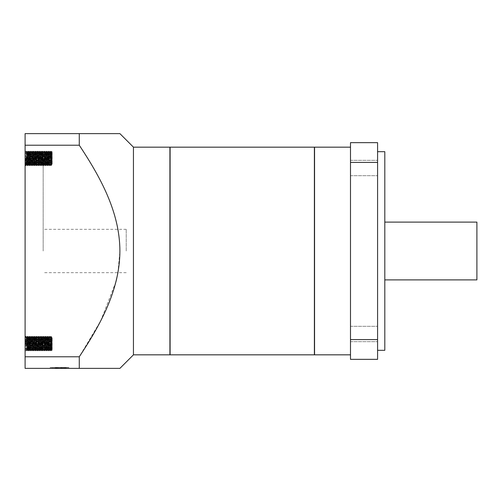 <?xml version="1.0" encoding="UTF-8"?>
<svg xmlns="http://www.w3.org/2000/svg" width="502" height="502" viewBox="0 0 502 502"><rect width="100%" height="100%" fill="white"/><g stroke="black" fill="none" stroke-linecap="round" stroke-linejoin="round"><path stroke-width="0.38" stroke-dasharray="2.51 1.88" d="M169.921 147.168L169.921 354.832M133.444 354.832L133.444 147.168M115.912 281.86L100.695 320.841L79.272 356.778L79.272 368.374L25.1 368.374L25.1 133.626L79.272 133.626L79.272 145.222C100.155 176.723 119.796 211.995 119.903 251L117.92 272.668M25.1 158.425L26.681 158.425L25.1 158.425L25.1 165.647L25.1 158.425L25.571 165.635L26.455 151.202L25.1 151.202L26.004 165.647L26.907 151.202L26.117 152.181L25.1 151.202L25.1 165.647L25.1 151.202L25.1 158.425L25.1 151.202L26.681 151.202L27.585 165.647L28.488 151.202L29.386 165.647L30.289 151.202L31.193 165.647L32.097 151.202L33 165.647L33.904 151.202L34.807 165.647L35.711 151.202L36.615 165.647L37.512 151.202L38.416 165.647L39.319 151.202L40.223 165.647L41.126 151.202L42.011 165.635L42.934 151.202L43.818 165.635L44.734 151.202L45.619 165.635L46.523 151.221L47.426 165.635L48.33 151.221L49.234 165.635L50.137 151.221L51.041 165.635L51.511 158.425C51.737 151.328 51.963 149.627 52.189 153.317L52.189 164.198L52.189 153.317L51.963 151.202L51.373 152.2L52.189 164.675L51.85 164.675L52.189 152.658L52.076 162.843L51.304 165.635L51.963 151.202M26.907 151.202L27.811 165.647L28.714 151.202L29.612 165.647L30.515 151.202L31.419 165.647L32.323 151.202L33.226 165.647L34.13 151.202L35.033 165.647L35.937 151.202L36.841 165.647L37.738 151.202L38.641 165.647L39.545 151.202L40.449 165.647L41.352 151.202L42.256 165.647L43.159 151.202L44.063 165.647L44.96 151.202L45.864 165.647L46.768 151.202L47.671 165.647L48.575 151.202L49.478 165.647L50.382 151.202L51.304 165.635M25.1 151.202L25.891 154.014L26.568 164.675L27.472 152.181L28.376 164.675L29.273 152.181L30.176 164.675L31.08 152.181L31.984 164.675L32.887 152.181L33.791 164.675L34.694 152.181L35.598 164.675L36.502 152.181L37.399 164.675L38.303 152.181L39.206 164.675L40.11 152.181L40.995 164.656L41.917 152.181L42.795 164.656L43.724 152.181L44.603 164.656L45.525 152.181L46.41 164.656L47.332 152.181L48.217 164.656L49.14 152.181L50.018 164.656L50.947 152.181L51.869 164.656M26.681 158.425L27.133 165.647L28.037 151.202L28.94 165.647L29.838 151.202L30.741 165.647L31.645 151.202L32.548 165.647L33.452 151.202L34.356 165.647L35.259 151.202L36.163 165.647L37.06 151.202L37.964 165.647L38.867 151.202L39.771 165.647L40.675 151.202L41.578 165.647L42.482 151.202L43.385 165.647L44.289 151.202L45.186 165.647L46.09 151.202L46.993 165.647L47.897 151.202L48.801 165.647L49.704 151.202L50.608 165.647L51.511 151.202L52.189 163.533L52.189 165.277L51.825 164.656M26.455 151.202L27.359 165.647L28.263 151.202L29.16 165.647L30.064 151.202L30.967 165.647L31.871 151.202L32.774 165.647L33.678 151.202L34.582 165.647L35.485 151.202L36.389 165.647L37.286 151.202L38.19 165.647L39.093 151.202L39.997 165.647L40.9 151.202L41.804 165.647L42.708 151.202L43.611 165.647L44.515 151.202L45.412 165.647L46.316 151.202L47.219 165.647L48.123 151.202L49.027 165.647L49.93 151.202L50.834 165.647L51.737 151.202L52.189 158.425M25.1 343.575L26.681 343.575L25.1 343.575L25.552 336.353L26.455 350.798L25.1 350.798L26.004 336.353L26.907 350.798L26.117 349.819L25.1 350.798L25.1 336.353L25.1 350.798L25.1 336.353L25.1 350.798L26.681 350.798L27.585 336.353L28.488 350.798L29.386 336.353L30.289 350.798L31.193 336.353L32.097 350.798L33 336.353L33.904 350.798L34.807 336.353L35.711 350.798L36.615 336.353L37.512 350.798L38.416 336.353L39.319 350.798L40.223 336.353L41.126 350.798L42.011 336.365L42.934 350.798L43.818 336.365L44.734 350.798L45.619 336.365L46.523 350.779L47.426 336.365L48.33 350.779L49.234 336.365L50.137 350.779L51.041 336.365L51.511 343.575C51.737 350.672 51.963 352.373 52.189 348.683L52.189 337.802L52.189 348.683L51.963 350.798L51.373 349.8L52.189 337.325L51.85 337.325L52.189 349.342L52.076 339.157L51.304 336.365L51.963 350.798M26.907 350.798L27.811 336.353L28.714 350.798L29.612 336.353L30.515 350.798L31.419 336.353L32.323 350.798L33.226 336.353L34.13 350.798L35.033 336.353L35.937 350.798L36.841 336.353L37.738 350.798L38.641 336.353L39.545 350.798L40.449 336.353L41.352 350.798L42.256 336.353L43.159 350.798L44.063 336.353L44.96 350.798L45.864 336.353L46.768 350.798L47.671 336.353L48.575 350.798L49.478 336.353L50.382 350.798L51.304 336.365M25.1 350.798L25.891 347.986L26.568 337.325L27.472 349.819L28.376 337.325L29.273 349.819L30.176 337.325L31.08 349.819L31.984 337.325L32.887 349.819L33.791 337.325L34.694 349.819L35.598 337.325L36.502 349.819L37.399 337.325L38.303 349.819L39.206 337.325L40.11 349.819L40.995 337.344L41.917 349.819L42.795 337.344L43.724 349.819L44.603 337.344L45.525 349.819L46.41 337.344L47.332 349.819L48.217 337.344L49.14 349.819L50.018 337.344L50.947 349.819L51.869 337.344M26.681 343.575L27.133 336.353L28.037 350.798L28.94 336.353L29.838 350.798L30.741 336.353L31.645 350.798L32.548 336.353L33.452 350.798L34.356 336.353L35.259 350.798L36.163 336.353L37.06 350.798L37.964 336.353L38.867 350.798L39.771 336.353L40.675 350.798L41.578 336.353L42.482 350.798L43.385 336.353L44.289 350.798L45.186 336.353L46.09 350.798L46.993 336.353L47.897 350.798L48.801 336.353L49.704 350.798L50.608 336.353L51.511 350.798L52.189 338.467L52.189 336.723L51.825 337.344M26.455 350.798L27.359 336.353L28.263 350.798L29.16 336.353L30.064 350.798L30.967 336.353L31.871 350.798L32.774 336.353L33.678 350.798L34.582 336.353L35.485 350.798L36.389 336.353L37.286 350.798L38.19 336.353L39.093 350.798L39.997 336.353L40.9 350.798L41.804 336.353L42.708 350.798L43.611 336.353L44.515 350.798L45.412 336.353L46.316 350.798L47.219 336.353L48.123 350.798L49.027 336.353L49.93 350.798L50.834 336.353L51.737 350.798L52.189 343.575M25.1 251L25.1 151.686L25.1 251M43.159 251L43.159 151.686L43.159 251M126.222 251L126.222 229.332L126.222 251M170.103 147.168L170.103 354.832M314.559 147.168L314.559 354.832M314.384 147.168L314.384 354.832M377.586 168.007L377.586 160.333L377.586 168.007M350.496 168.007L350.496 160.333L350.496 168.007M377.586 333.993L377.586 326.319L377.586 333.993M350.496 333.993L350.496 326.319L350.496 333.993M476.9 279.89L476.9 222.11M384.808 350.314L384.808 151.686M377.586 251L377.586 151.686L377.586 251M350.496 251L350.496 354.832L350.496 251M58.985 367.47L50.231 367.47L50.231 368.374L68.805 368.374L50.231 368.374L50.231 367.47L50.231 368.374L50.231 367.47L65.875 367.47L65.875 368.374L51.988 368.374L66.069 368.374L51.988 368.374L66.069 368.374L51.988 368.374L66.069 368.374L51.988 368.374L66.069 368.374L52.189 368.374L65.875 368.374L65.875 367.47L57.849 367.47L57.849 368.374L57.849 367.47L65.875 367.47L65.875 368.374L65.875 367.47L57.849 367.47L65.875 367.47L65.875 368.374L65.875 367.47L52.189 367.47L52.189 368.374L52.189 367.47L58.985 367.47L58.985 368.374L58.985 367.47L52.189 367.47L52.189 368.374L52.189 367.47L64.394 367.47L64.394 368.374L64.394 367.47L52.189 367.47L52.189 368.374L52.189 367.47L58.985 367.47L52.189 367.47L52.189 368.374L52.189 367.47L65.875 367.47L65.875 368.374L65.875 367.47L57.849 367.47L57.849 368.374L57.849 367.47L65.875 367.47L65.875 368.374L65.875 367.47L57.849 367.47L65.875 367.47L65.875 368.374L65.875 367.47L57.849 367.47L57.849 368.374L57.849 367.47L65.875 367.47L65.875 368.374L65.875 367.47L57.849 367.47L65.875 367.47L65.875 368.374L65.875 367.47L64.632 367.47L64.632 368.374L64.632 367.47L66.069 367.47L66.069 368.374L66.069 367.47L61.376 367.47L61.376 368.374L61.376 367.47L62.173 367.47L62.173 368.374L62.173 367.47L63.723 367.47L63.723 368.374L54.335 368.374L63.723 368.374L54.335 368.374L63.723 368.374L54.335 368.374L63.723 368.374L63.723 367.47L62.794 367.47L62.794 368.374L62.794 367.47L58.546 367.47L58.546 368.374L58.546 367.47L56.268 367.47L56.268 368.374L56.268 367.47L51.988 367.47L51.988 368.374L51.988 367.47L57.071 367.47L57.071 368.374L57.071 367.47L54.335 367.47L54.335 368.374L58.715 368.374L54.335 368.374L54.335 367.47L55.49 367.47L55.509 368.374L55.509 367.47L52.189 367.47L52.189 368.374L52.189 367.47L58.985 367.47L58.985 368.374M61.972 367.47L51.988 367.47L68.805 367.47L51.988 367.47L67.632 367.47L65.48 367.47L65.48 368.374L67.632 368.374L63.334 368.374L65.48 368.374L65.48 367.47L65.48 368.374L65.48 367.47L63.334 367.47L63.334 368.374L63.334 367.47L54.335 367.47L63.723 367.47L61.972 367.47L61.972 368.374M66.653 368.374L68.805 368.374L66.653 368.374L66.653 367.47L66.653 368.374M377.586 339.578L350.496 339.578L350.496 359.344L377.586 359.344L377.586 142.656L350.496 142.656L350.496 162.422L377.586 162.422M350.496 339.578L350.496 162.422M384.808 251L384.808 222.11L384.808 251M314.559 251L314.559 196.916L314.559 251M314.384 251L314.384 196.916L314.384 251M170.103 251L170.103 196.916L170.103 251M26.117 343.575L26.587 337.344L27.491 349.8L28.394 337.344L29.298 349.8L30.202 337.344L31.105 349.8L32.009 337.344L32.887 349.819L33.791 337.325L34.694 349.819L35.598 337.325L36.502 349.819L37.399 337.325L38.303 349.819L39.206 337.325L40.11 349.819L41.013 337.325L41.917 349.819L42.821 337.325L43.724 349.819L44.628 337.325L45.525 349.819L46.429 337.325L47.332 349.819L48.236 337.325L49.14 349.819L50.043 337.325L50.947 349.819L51.85 337.325L51.399 337.325L52.189 349.342L51.756 350.779M25.665 343.575L26.135 337.344L27.039 349.8L27.943 337.344L28.846 349.8L29.75 337.344L30.653 349.8L31.557 337.344L32.435 349.819L33.339 337.325L34.243 349.819L35.146 337.325L36.05 349.819L36.947 337.325L37.851 349.819L38.754 337.325L39.658 349.819L40.562 337.325L41.465 349.819L42.369 337.325L43.272 349.819L44.176 337.325L45.073 349.819L45.977 337.325L46.881 349.819L47.784 337.325L48.688 349.819L49.591 337.325L50.495 349.819L51.399 337.325M26.117 349.819L27.02 337.325L27.924 349.819L28.827 337.325L29.725 349.819L30.628 337.325L31.532 349.819L32.435 337.325L33.339 349.819L34.243 337.325L35.146 349.819L36.05 337.325L36.947 349.819L37.851 337.325L38.754 349.819L39.639 337.344L40.562 349.819L41.465 337.325L42.369 349.819L43.272 337.325L44.176 349.819L45.073 337.325L45.977 349.819L46.881 337.325L47.784 349.819L48.688 337.325L49.591 349.819L50.495 337.325L51.373 349.8M26.117 158.425L26.587 164.656L27.491 152.2L28.394 164.656L29.298 152.2L30.202 164.656L31.105 152.2L32.009 164.656L32.887 152.181L33.791 164.675L34.694 152.181L35.598 164.675L36.502 152.181L37.399 164.675L38.303 152.181L39.206 164.675L40.11 152.181L41.013 164.675L41.917 152.181L42.821 164.675L43.724 152.181L44.628 164.675L45.525 152.181L46.429 164.675L47.332 152.181L48.236 164.675L49.14 152.181L50.043 164.675L50.947 152.181L51.85 164.675L51.399 164.675L52.189 152.658L51.756 151.221M25.665 158.425L26.135 164.656L27.039 152.2L27.943 164.656L28.846 152.2L29.75 164.656L30.653 152.2L31.557 164.656L32.435 152.181L33.339 164.675L34.243 152.181L35.146 164.675L36.05 152.181L36.947 164.675L37.851 152.181L38.754 164.675L39.658 152.181L40.562 164.675L41.465 152.181L42.369 164.675L43.272 152.181L44.176 164.675L45.073 152.181L45.977 164.675L46.881 152.181L47.784 164.675L48.688 152.181L49.591 164.675L50.495 152.181L51.399 164.675M26.117 152.181L27.02 164.675L27.924 152.181L28.827 164.675L29.725 152.181L30.628 164.675L31.532 152.181L32.435 164.675L33.339 152.181L34.243 164.675L35.146 152.181L36.05 164.675L36.947 152.181L37.851 164.675L38.754 152.181L39.639 164.656L40.562 152.181L41.465 164.675L42.369 152.181L43.272 164.675L44.176 152.181L45.073 164.675L45.977 152.181L46.881 164.675L47.784 152.181L48.688 164.675L49.591 152.181L50.495 164.675L51.373 152.2M79.272 356.778L25.1 356.778M25.1 145.222L79.272 145.222M64.651 367.47L52.189 367.47L52.189 368.374L52.189 367.47L52.189 368.374L52.189 367.47L52.189 368.374L52.189 367.47L52.189 368.374L52.189 367.47L52.189 368.374L52.189 367.47L55.509 367.47L55.49 368.374L55.509 367.47L55.509 368.374L55.49 367.47L52.189 367.47L52.189 368.374L52.189 367.47L63.723 367.47L62.116 367.47L63.723 367.47L63.723 368.374L63.723 367.47L61.909 367.47L61.909 368.374L61.909 367.47L56.205 367.47L56.205 368.374L56.205 367.47L57.855 367.47L57.855 368.374L57.855 367.47L57.855 368.374L57.855 367.47L51.988 367.47L51.988 368.374L51.988 367.47L61.194 367.47L61.194 368.374L61.194 367.47L66.069 367.47L66.069 368.374L66.069 367.47L66.069 368.374L66.069 367.47L60.786 367.47L60.786 368.374L60.786 367.47L62.336 367.47L62.336 368.374L62.336 367.47L63.723 367.47L63.723 368.374L63.723 367.47L52.189 367.47L52.189 368.374L52.189 367.47L65.875 367.47L65.875 368.374L65.875 367.47L64.651 367.47L64.651 368.374M61.495 367.47L50.231 367.47L66.069 367.47L51.988 367.47L66.069 367.47L54.335 367.47L56.713 367.47L56.713 368.374L56.713 367.47L58.176 367.47L58.176 368.374L58.176 367.47L62.035 367.47L62.035 368.374L62.028 367.47L60.591 367.47L60.591 368.374L60.591 367.47L61.495 367.47L61.495 368.374M68.805 367.47L68.805 368.374L68.805 367.47L68.805 368.374L68.805 367.47L66.653 367.47L68.805 367.47M65.059 367.47L65.059 368.374M62.116 367.47L62.116 368.374L62.116 367.47M53.425 367.47L53.438 368.374M61.997 367.47L51.988 367.47L57.071 367.47L54.335 367.47L54.335 368.374L54.335 367.47L54.335 368.374L54.335 367.47L58.715 367.47L54.335 367.47L54.335 368.374L54.335 367.47L52.189 367.47L52.189 368.374L52.189 367.47L52.189 368.374L52.189 367.47L65.875 367.47L65.875 368.374L65.875 367.47L65.875 368.374L65.875 367.47L63.93 367.47L63.93 368.374L63.93 367.47L66.069 367.47L66.069 368.374L66.069 367.47L66.069 368.374L66.069 367.47L61.181 367.47L61.181 368.374L61.181 367.47L52.189 367.47L52.189 368.374L52.189 367.47L61.997 367.47L61.997 368.374M55.81 367.47L55.81 368.374L55.81 367.47M60.786 367.47L60.786 368.374L60.786 367.47M62.035 367.47L66.069 367.47L61.376 367.47L63.723 367.47L63.723 368.374L63.723 367.47L63.723 368.374L63.723 367.47L62.028 367.47L62.035 368.374M51.988 367.47L51.988 368.374L51.988 367.47M58.715 367.47L58.715 368.374M56.036 367.47L56.036 368.374M67.632 367.47L67.632 368.374L67.632 367.47M63.334 367.47L63.334 368.374L63.334 367.47M61.376 367.47L61.376 368.374L61.376 367.47M57.071 367.47L57.071 368.374L57.071 367.47M54.335 367.47L54.335 368.374M66.069 367.47L66.069 368.374L66.069 367.47L52.189 367.47L52.189 368.374L52.189 367.47L55.509 367.47L55.509 368.374L55.509 367.47L52.189 367.47L52.189 368.374L52.189 367.47L65.875 367.47L65.875 368.374L65.875 367.47L52.189 367.47L52.189 368.374L52.189 367.47L65.875 367.47L65.875 368.374L65.875 367.47L63.93 367.47L66.069 367.47M55.164 367.47L55.164 368.374M62.179 367.47L62.179 368.374L62.179 367.47M60.209 367.47L60.209 368.374L60.209 367.47M56.412 367.47L56.406 368.374L56.412 367.47M56.174 367.47L56.174 368.374L56.174 367.47M61.589 367.47L61.589 368.374M61.84 367.47L61.84 368.374M61.049 367.47L61.049 368.374M57.724 367.47L57.724 368.374M57.272 367.47L57.272 368.374M60.755 367.47L60.755 368.374M55.766 367.47L55.766 368.374M55.904 367.47L55.904 368.374M62.066 367.47L62.066 368.374L62.066 367.47M56.343 367.47L56.343 368.374L56.343 367.47M56.011 367.47L55.998 368.374M61.909 367.47L61.909 368.374L61.909 367.47M62.298 367.47L62.298 368.374L62.298 367.47M56.199 367.47L56.199 368.374L56.199 367.47M57.335 367.47L57.335 368.374L57.335 367.47M61.74 367.47L61.74 368.374M61.683 367.47L61.683 368.374M61.457 367.47L61.457 368.374M59.029 367.47L59.029 368.374M55.283 367.47L55.283 368.374M59.782 367.47L59.782 368.374M55.873 367.47L55.873 368.374M57.517 367.47L57.517 368.374L57.517 367.47M26.004 165.647L25.552 165.647M26.004 336.353L25.552 336.353M43.159 151.686L25.1 151.686M126.222 229.332L43.159 229.332M350.496 160.333L377.586 160.333L350.496 160.333M350.496 326.319L377.586 326.319L350.496 326.319M350.496 341.667L377.586 341.667L350.496 341.667M350.496 175.681L377.586 175.681L350.496 175.681M126.222 272.668L43.159 272.668M27.02 337.325L26.117 337.325M27.924 349.819L27.02 349.819M28.827 337.325L27.924 337.325M29.725 349.819L28.827 349.819M30.628 337.325L29.725 337.325M31.532 349.819L30.628 349.819M32.435 337.325L31.532 337.325M33.339 349.819L32.435 349.819M34.243 337.325L33.339 337.325M35.146 349.819L34.243 349.819M36.05 337.325L35.146 337.325M36.947 349.819L36.05 349.819M37.851 337.325L36.947 337.325M38.754 349.819L37.851 349.819M39.658 337.325L38.754 337.325M40.562 349.819L39.658 349.819M41.465 337.325L40.562 337.325M42.369 349.819L41.465 349.819M43.272 337.325L42.369 337.325M44.176 349.819L43.272 349.819M45.073 337.325L44.176 337.325M45.977 349.819L45.073 349.819M46.881 337.325L45.977 337.325M47.784 349.819L46.881 349.819M48.688 337.325L47.784 337.325M49.591 349.819L48.688 349.819M50.495 337.325L49.591 337.325M51.399 349.819L50.495 349.819M27.02 164.675L26.117 164.675M27.924 152.181L27.02 152.181M28.827 164.675L27.924 164.675M29.725 152.181L28.827 152.181M30.628 164.675L29.725 164.675M31.532 152.181L30.628 152.181M32.435 164.675L31.532 164.675M33.339 152.181L32.435 152.181M34.243 164.675L33.339 164.675M35.146 152.181L34.243 152.181M36.05 164.675L35.146 164.675M36.947 152.181L36.05 152.181M37.851 164.675L36.947 164.675M38.754 152.181L37.851 152.181M39.658 164.675L38.754 164.675M40.562 152.181L39.658 152.181M41.465 164.675L40.562 164.675M42.369 152.181L41.465 152.181M43.272 164.675L42.369 164.675M44.176 152.181L43.272 152.181M45.073 164.675L44.176 164.675M45.977 152.181L45.073 152.181M46.881 164.675L45.977 164.675M47.784 152.181L46.881 152.181M48.688 164.675L47.784 164.675M49.591 152.181L48.688 152.181M50.495 164.675L49.591 164.675M51.399 152.181L50.495 152.181M26.135 337.344L25.571 336.365M27.039 349.8L26.474 350.779M27.943 337.344L27.378 336.365M28.846 349.8L28.281 350.779M29.75 337.344L29.179 336.365M30.653 349.8L30.082 350.779M31.557 337.344L30.986 336.365M32.454 349.8L31.89 350.779M33.358 337.344L32.793 336.365M34.261 349.8L33.697 350.779M35.165 337.344L34.6 336.365M36.069 349.8L35.504 350.779M36.972 337.344L36.408 336.365M37.876 349.8L37.305 350.779M38.779 337.344L38.208 336.365M39.683 349.8L39.112 350.779M40.58 337.344L40.016 336.365M41.484 349.8L40.919 350.779M42.388 337.344L41.823 336.365M43.291 349.8L42.726 350.779M44.195 337.344L43.63 336.365M45.098 349.8L44.527 350.779M46.002 337.344L45.431 336.365M46.906 349.8L46.335 350.779M47.809 337.344L47.238 336.365M48.707 349.8L48.142 350.779M49.61 337.344L49.045 336.365M50.514 349.8L49.949 350.779M51.417 337.344L50.853 336.365M51.493 350.779L50.922 349.8M50.589 336.365L50.018 337.344M49.685 350.779L49.121 349.8M48.782 336.365L48.217 337.344M47.878 350.779L47.313 349.8M46.975 336.365L46.41 337.344M46.071 350.779L45.506 349.8M45.167 336.365L44.603 337.344M44.27 350.779L43.699 349.8M43.367 336.365L42.795 337.344M42.463 350.779L41.892 349.8M41.559 336.365L40.995 337.344M40.656 350.779L40.091 349.8M39.752 336.365L39.187 337.344M38.849 350.779L38.284 349.8M37.945 336.365L37.38 337.344M37.048 350.779L36.477 349.8M36.144 336.365L35.573 337.344M35.24 350.779L34.669 349.8M34.337 336.365L33.766 337.344M33.433 350.779L32.868 349.8M32.53 336.365L31.965 337.344M31.626 350.779L31.061 349.8M30.722 336.365L30.158 337.344M29.819 350.779L29.254 349.8M28.921 336.365L28.35 337.344M28.018 350.779L27.447 349.8M27.114 336.365L26.543 337.344M26.587 337.344L26.022 336.365M27.491 349.8L26.926 350.779M28.394 337.344L27.83 336.365M29.298 349.8L28.727 350.779M30.202 337.344L29.631 336.365M31.105 349.8L30.534 350.779M32.009 337.344L31.438 336.365M32.906 349.8L32.341 350.779M33.81 337.344L33.245 336.365M34.713 349.8L34.149 350.779M35.617 337.344L35.052 336.365M36.52 349.8L35.956 350.779M37.424 337.344L36.853 336.365M38.328 349.8L37.757 350.779M39.231 337.344L38.66 336.365M40.135 349.8L39.564 350.779M41.032 337.344L40.467 336.365M41.936 349.8L41.371 350.779M42.839 337.344L42.275 336.365M43.743 349.8L43.178 350.779M44.647 337.344L44.082 336.365M45.55 349.8L44.979 350.779M46.454 337.344L45.883 336.365M47.357 349.8L46.786 350.779M48.255 337.344L47.69 336.365M49.158 349.8L48.594 350.779M50.062 337.344L49.497 336.365M50.966 349.8L50.401 350.779M51.041 336.365L50.47 337.344M50.137 350.779L49.566 349.8M49.234 336.365L48.669 337.344M48.33 350.779L47.765 349.8M47.426 336.365L46.862 337.344M46.523 350.779L45.958 349.8M45.619 336.365L45.054 337.344M44.722 350.779L44.151 349.8M43.818 336.365L43.247 337.344M42.915 350.779L42.344 349.8M42.011 336.365L41.44 337.344M41.108 350.779L40.543 349.8M40.204 336.365L39.639 337.344M39.3 350.779L38.736 349.8M38.397 336.365L37.832 337.344M37.493 350.779L36.928 349.8M36.596 336.365L36.025 337.344M35.692 350.779L35.121 349.8M34.789 336.365L34.218 337.344M33.885 350.779L33.32 349.8M32.981 336.365L32.417 337.344M32.078 350.779L31.513 349.8M31.174 336.365L30.609 337.344M30.271 350.779L29.706 349.8M29.373 336.365L28.802 337.344M28.47 350.779L27.899 349.8M27.566 336.365L26.995 337.344M26.135 164.656L25.571 165.635M27.039 152.2L26.474 151.221M27.943 164.656L27.378 165.635M28.846 152.2L28.281 151.221M29.75 164.656L29.179 165.635M30.653 152.2L30.082 151.221M31.557 164.656L30.986 165.635M32.454 152.2L31.89 151.221M33.358 164.656L32.793 165.635M34.261 152.2L33.697 151.221M35.165 164.656L34.6 165.635M36.069 152.2L35.504 151.221M36.972 164.656L36.408 165.635M37.876 152.2L37.305 151.221M38.779 164.656L38.208 165.635M39.683 152.2L39.112 151.221M40.58 164.656L40.016 165.635M41.484 152.2L40.919 151.221M42.388 164.656L41.823 165.635M43.291 152.2L42.726 151.221M44.195 164.656L43.63 165.635M45.098 152.2L44.527 151.221M46.002 164.656L45.431 165.635M46.906 152.2L46.335 151.221M47.809 164.656L47.238 165.635M48.707 152.2L48.142 151.221M49.61 164.656L49.045 165.635M50.514 152.2L49.949 151.221M51.417 164.656L50.853 165.635M51.493 151.221L50.922 152.2M50.589 165.635L50.018 164.656M49.685 151.221L49.121 152.2M48.782 165.635L48.217 164.656M47.878 151.221L47.313 152.2M46.975 165.635L46.41 164.656M46.071 151.221L45.506 152.2M45.167 165.635L44.603 164.656M44.27 151.221L43.699 152.2M43.367 165.635L42.795 164.656M42.463 151.221L41.892 152.2M41.559 165.635L40.995 164.656M40.656 151.221L40.091 152.2M39.752 165.635L39.187 164.656M38.849 151.221L38.284 152.2M37.945 165.635L37.38 164.656M37.048 151.221L36.477 152.2M36.144 165.635L35.573 164.656M35.24 151.221L34.669 152.2M34.337 165.635L33.766 164.656M33.433 151.221L32.868 152.2M32.53 165.635L31.965 164.656M31.626 151.221L31.061 152.2M30.722 165.635L30.158 164.656M29.819 151.221L29.254 152.2M28.921 165.635L28.35 164.656M28.018 151.221L27.447 152.2M27.114 165.635L26.543 164.656M26.587 164.656L26.022 165.635M27.491 152.2L26.926 151.221M28.394 164.656L27.83 165.635M29.298 152.2L28.727 151.221M30.202 164.656L29.631 165.635M31.105 152.2L30.534 151.221M32.009 164.656L31.438 165.635M32.906 152.2L32.341 151.221M33.81 164.656L33.245 165.635M34.713 152.2L34.149 151.221M35.617 164.656L35.052 165.635M36.52 152.2L35.956 151.221M37.424 164.656L36.853 165.635M38.328 152.2L37.757 151.221M39.231 164.656L38.66 165.635M40.135 152.2L39.564 151.221M41.032 164.656L40.467 165.635M41.936 152.2L41.371 151.221M42.839 164.656L42.275 165.635M43.743 152.2L43.178 151.221M44.647 164.656L44.082 165.635M45.55 152.2L44.979 151.221M46.454 164.656L45.883 165.635M47.357 152.2L46.786 151.221M48.255 164.656L47.69 165.635M49.158 152.2L48.594 151.221M50.062 164.656L49.497 165.635M50.966 152.2L50.401 151.221M51.041 165.635L50.47 164.656M50.137 151.221L49.566 152.2M49.234 165.635L48.669 164.656M48.33 151.221L47.765 152.2M47.426 165.635L46.862 164.656M46.523 151.221L45.958 152.2M45.619 165.635L45.054 164.656M44.722 151.221L44.151 152.2M43.818 165.635L43.247 164.656M42.915 151.221L42.344 152.2M42.011 165.635L41.44 164.656M41.108 151.221L40.543 152.2M40.204 165.635L39.639 164.656M39.3 151.221L38.736 152.2M38.397 165.635L37.832 164.656M37.493 151.221L36.928 152.2M36.596 165.635L36.025 164.656M35.692 151.221L35.121 152.2M34.789 165.635L34.218 164.656M33.885 151.221L33.32 152.2M32.981 165.635L32.417 164.656M32.078 151.221L31.513 152.2M31.174 165.635L30.609 164.656M30.271 151.221L29.706 152.2M29.373 165.635L28.802 164.656M28.47 151.221L27.899 152.2M27.566 165.635L26.995 164.656M43.159 350.314L25.1 350.314"/><path stroke-width="0.75" d="M133.444 354.832L169.921 354.832L169.921 147.168L133.444 147.168L133.444 354.832L119.903 368.374M79.272 356.778C100.155 325.277 119.796 290.005 119.903 251C119.809 211.988 100.168 176.786 79.272 145.222L25.1 145.222L25.1 368.374L79.272 368.374L79.272 356.778L25.1 356.778M79.272 368.374L119.903 368.374L79.272 368.374M117.92 272.668L116.508 279.438M116.502 279.445L115.912 281.86M384.808 222.11L476.9 222.11L476.9 279.89L384.808 279.89M377.586 151.686L384.808 151.686L384.808 350.314L377.586 350.314M350.496 354.832L314.559 354.832L314.559 147.168L350.496 147.168M314.384 354.832L314.384 147.168L170.103 147.168L170.103 354.832L314.384 354.832M377.586 162.422L350.496 162.422L350.496 142.656L377.586 142.656L377.586 359.344L350.496 359.344L350.496 339.578L377.586 339.578M350.496 162.422L350.496 339.578M79.272 145.222L79.272 133.626L25.1 133.626L25.1 145.222M79.272 133.626L119.903 133.626L79.272 133.626M133.444 147.168L119.903 133.626"/></g></svg>

